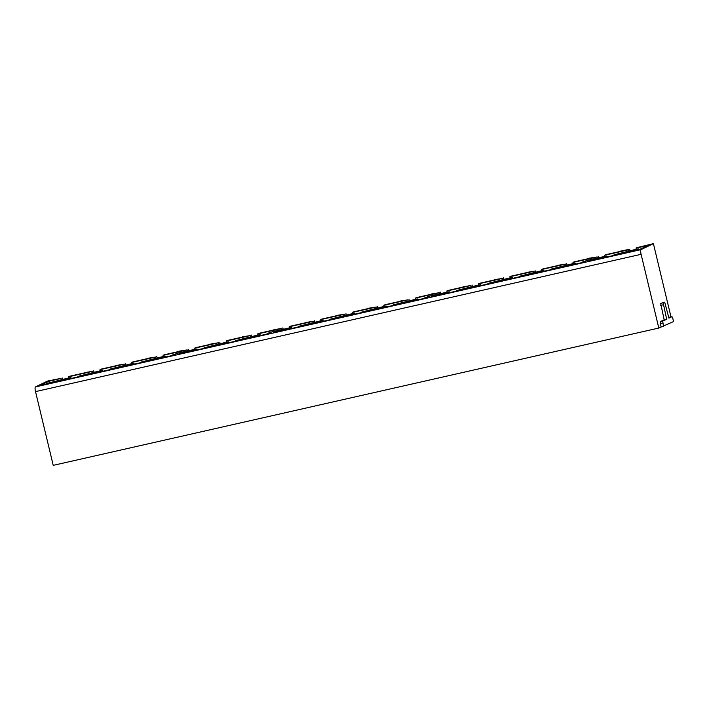 <?xml version="1.0" encoding="UTF-8"?>
<svg xmlns="http://www.w3.org/2000/svg" width="709" height="709" viewBox="0 0 709 709"><rect width="100%" height="100%" fill="white"/><g stroke="black" fill="none" stroke-linecap="round" stroke-linejoin="round"><path stroke-width="1.06" d="M636.283 249.24L636.017 248.123L637.134 247.583L653.406 243.648L641.033 249.612A4.36 1.019 -102.8 0 0 641.104 254.309L658.812 328.045L673.55 321.576L672.735 318.181L671.972 316.666L668.933 318.128L664.705 302.194L660.691 303.496L664.182 319.786L660.212 321.691L661.054 326.964M670.989 316.888L653.406 243.648M658.812 328.045L53.228 465.352L35.521 391.616A4.36 1.019 -102.8 0 1 35.45 386.919L47.822 380.955L53.255 379.971M68.773 377.915L68.498 376.798L69.615 376.257L84.788 372.819M100.297 370.772L100.031 369.646L101.148 369.114L116.311 365.667M131.83 363.62L131.555 362.503L132.672 361.962L147.844 358.524M163.354 356.467L163.088 355.351L164.204 354.81L179.368 351.372M194.886 349.324L194.612 348.199L195.728 347.667L210.901 344.228M226.41 342.172L226.144 341.056L227.261 340.515L242.425 337.076M257.943 335.029L257.677 333.904L258.785 333.372L273.958 329.924M289.467 327.877L289.201 326.76L290.318 326.22L305.49 322.781M321 320.725L320.734 319.608L321.842 319.068L337.014 315.629M352.533 313.582L352.258 312.456L353.374 311.925L368.547 308.486M384.056 306.43L383.791 305.313L384.898 304.773L400.071 301.334M415.589 299.287L415.314 298.161L416.431 297.62L431.604 294.182M447.113 292.135L446.847 291.009L447.964 290.477L463.128 287.039M478.646 284.983L478.371 283.866L479.488 283.325L494.66 279.887M510.17 277.839L509.904 276.714L511.021 276.182L526.184 272.735M541.703 270.687L541.428 269.571L542.545 269.03L557.717 265.591M573.226 263.544L572.961 262.419L574.077 261.878L589.241 258.439M604.759 256.392L604.493 255.267L605.601 254.735L620.774 251.296M572.961 262.419L597.04 256.959L597.315 258.076M589.188 258.209L597.04 256.959M541.428 269.571L565.516 264.111L565.782 265.228M557.664 265.361L565.516 264.111M509.904 276.714L533.983 271.255L534.249 272.38M526.131 272.504L533.983 271.255M478.371 283.866L502.459 278.407L502.725 279.523M494.598 279.656L502.459 278.407M446.847 291.009L470.927 285.55L471.193 286.675M463.074 286.799L470.927 285.55M415.314 298.161L439.394 292.702L439.669 293.818M431.542 293.951L439.394 292.702M383.791 305.313L407.87 299.854L408.136 300.971M400.018 301.103L407.87 299.854M352.258 312.456L376.337 306.997L376.612 308.123M368.485 308.247L376.337 306.997M320.734 319.608L344.813 314.149L345.079 315.266M336.961 315.399L344.813 314.149M289.201 326.76L313.281 321.292L313.555 322.418M305.428 322.542L313.281 321.292M257.677 333.904L281.757 328.444L282.022 329.57M273.904 329.694L281.757 328.444M226.144 341.056L250.224 335.596L250.499 336.713M242.372 336.846L250.224 335.596M194.612 348.199L218.7 342.739L218.966 343.865M210.848 343.989L218.7 342.739M163.088 355.351L187.167 349.892L187.433 351.008M179.315 351.141L187.167 349.892M131.555 362.503L155.643 357.044L155.909 358.16M147.782 358.293L155.643 357.044M100.031 369.646L124.11 364.187L124.376 365.312M116.258 365.436L124.11 364.187M68.498 376.798L92.578 371.339L92.852 372.455M84.725 372.588L92.578 371.339M630.115 251.996L638.144 250.171L648.061 245.394L636.017 248.123M604.493 255.267L628.573 249.807L628.839 250.933M49.293 382.39L49.01 381.212L61.054 378.482L61.32 379.607M614.056 255.639L613.905 255.018A11.956 0.629 -13.5 0 1 614.198 254.797L636.106 249.284L638.419 248.886L636.868 249.657A11.956 0.629 -13.5 0 1 630.053 251.739M620.721 251.057L629.681 249.276L630.017 250.667M613.905 255.018A11.956 0.629 -13.5 0 0 616.812 254.744L598.52 258.882A11.956 0.629 -13.5 0 0 605.344 256.8L606.886 256.038L604.573 256.428L587.699 260.256L582.665 261.949A11.956 0.629 -13.5 0 0 582.373 262.17A11.956 0.629 -13.5 0 0 585.279 261.887L566.996 266.035A11.956 0.629 -13.5 0 0 573.811 263.952L575.362 263.19L573.049 263.58L551.141 269.092A11.956 0.629 -13.5 0 0 550.849 269.314A11.956 0.629 -13.5 0 0 553.756 269.039L535.463 273.187A11.956 0.629 -13.5 0 0 542.279 271.104L543.83 270.333L541.516 270.732L519.608 276.244A11.956 0.629 -13.5 0 0 519.316 276.466A11.956 0.629 -13.5 0 0 522.223 276.182L503.939 280.33A11.956 0.629 -13.5 0 0 510.755 278.247L512.306 277.485L509.993 277.875L488.084 283.387A11.956 0.629 -13.5 0 0 487.792 283.609A11.956 0.629 -13.5 0 0 490.699 283.334L472.407 287.482A11.956 0.629 -13.5 0 0 479.222 285.399L480.773 284.628L478.46 285.027L456.552 290.539A11.956 0.629 -13.5 0 0 456.259 290.761A11.956 0.629 -13.5 0 0 459.166 290.486L440.883 294.634A11.956 0.629 -13.5 0 0 447.698 292.551L449.24 291.78L446.936 292.179L430.053 295.999L425.019 297.691A11.956 0.629 -13.5 0 0 424.735 297.913A11.956 0.629 -13.5 0 0 427.642 297.629L409.35 301.777A11.956 0.629 -13.5 0 0 416.165 299.694L417.716 298.932L415.403 299.322L393.495 304.835A11.956 0.629 -13.5 0 0 393.203 305.056A11.956 0.629 -13.5 0 0 396.109 304.781L377.826 308.929A11.956 0.629 -13.5 0 0 384.641 306.846L386.183 306.075L383.879 306.474L361.962 311.987A11.956 0.629 -13.5 0 0 361.679 312.208A11.956 0.629 -13.5 0 0 364.586 311.925L346.293 316.072A11.956 0.629 -13.5 0 0 353.109 313.99L354.66 313.227L352.346 313.617L330.438 319.13A11.956 0.629 -13.5 0 0 330.146 319.351A11.956 0.629 -13.5 0 0 333.053 319.077L314.761 323.224A11.956 0.629 -13.5 0 0 321.585 321.142L323.127 320.371L320.822 320.769L298.906 326.282A11.956 0.629 -13.5 0 0 298.613 326.503A11.956 0.629 -13.5 0 0 301.52 326.229L283.237 330.376A11.956 0.629 -13.5 0 0 290.052 328.294L291.603 327.523L289.29 327.921L272.407 331.741L267.382 333.434A11.956 0.629 -13.5 0 0 267.089 333.655A11.956 0.629 -13.5 0 0 269.996 333.372L251.704 337.519A11.956 0.629 -13.5 0 0 258.528 335.437L260.07 334.675L257.757 335.065L235.849 340.577A11.956 0.629 -13.5 0 0 235.556 340.799A11.956 0.629 -13.5 0 0 238.463 340.524L220.18 344.671A11.956 0.629 -13.5 0 0 226.995 342.589L228.546 341.818L226.233 342.217L204.325 347.729A11.956 0.629 -13.5 0 0 204.032 347.951A11.956 0.629 -13.5 0 0 206.939 347.676L188.647 351.815A11.956 0.629 -13.5 0 0 195.471 349.732L197.013 348.97L194.7 349.36L177.826 353.188L172.792 354.881A11.956 0.629 -13.5 0 0 172.5 355.094A11.956 0.629 -13.5 0 0 175.407 354.819L157.123 358.967A11.956 0.629 -13.5 0 0 163.939 356.884L165.489 356.122L163.176 356.512L141.268 362.024A11.956 0.629 -13.5 0 0 140.976 362.246A11.956 0.629 -13.5 0 0 143.883 361.971L125.59 366.119A11.956 0.629 -13.5 0 0 132.406 364.036L133.957 363.265L131.644 363.664L109.735 369.176A11.956 0.629 -13.5 0 0 109.443 369.398A11.956 0.629 -13.5 0 0 112.35 369.114L94.067 373.262A11.956 0.629 -13.5 0 0 100.882 371.179L102.424 370.417L100.12 370.807L78.203 376.319A11.956 0.629 -13.5 0 0 77.919 376.541A11.956 0.629 -13.5 0 0 80.826 376.266L62.534 380.414A11.956 0.629 -13.5 0 0 69.349 378.331L70.9 377.56L68.587 377.959L46.679 383.472A11.956 0.629 -13.5 0 0 46.386 383.693A11.956 0.629 -13.5 0 0 49.293 383.418L39.092 385.997L49.01 381.212M53.202 379.732L61.054 378.482M53.051 382.027L63.11 379.678L53.051 382.027M84.575 374.875L94.634 372.526L84.575 374.875M116.108 367.732L126.167 365.383L116.108 367.732M147.64 360.58L157.69 358.231L147.64 360.58M179.164 353.437L189.223 351.088L179.164 353.437M210.697 346.284L220.747 343.936L210.697 346.284M242.221 339.132L252.28 336.784L242.221 339.132M273.754 331.989L283.813 329.641L273.754 331.989M305.278 324.837L315.337 322.489L305.278 324.837M336.81 317.685L346.869 315.337L336.81 317.685M368.334 310.542L378.393 308.193L368.334 310.542M399.867 303.39L409.926 301.041L399.867 303.39M431.391 296.247L441.45 293.898L431.391 296.247M462.924 289.095L472.983 286.746L462.924 289.095M494.448 281.943L504.507 279.594L494.448 281.943M525.981 274.8L536.039 272.451L525.981 274.8M557.513 267.647L567.563 265.299L557.513 267.647M589.037 260.504L599.096 258.156L589.037 260.504M620.57 253.352L630.629 251.004L620.57 253.352M629.681 249.276L628.573 249.807M53.095 464.812L52.005 460.247M566.624 263.571L566.961 264.962M503.567 277.866L503.904 279.257M440.511 292.161L440.847 293.553M377.454 306.465L377.791 307.857M314.397 320.76L314.734 322.152M251.341 335.056L251.677 336.447M188.284 349.351L188.612 350.742M125.227 363.646L125.555 365.038M662.206 302.77L664.705 302.194L660.691 303.496M669.509 317.224L671.972 316.666L668.791 317.561M62.17 377.95L62.498 379.342M663.535 326.397L662.693 321.133L660.212 321.691M663.172 302.929L666.664 319.218L662.693 321.133M666.664 319.218L664.182 319.786M93.694 370.798L94.031 372.19M156.751 356.503L157.088 357.894M219.808 342.208L220.144 343.599M282.864 327.904L283.201 329.295M345.93 313.608L346.258 315M408.987 299.313L409.315 300.705M472.043 285.018L472.371 286.409M535.1 270.723L535.428 272.105M598.157 256.419L598.493 257.81M35.45 386.919L641.033 249.612M637.054 250.419L636.868 249.657M638.587 249.958L638.339 248.948M573.998 264.714L573.811 263.952M575.557 264.36L575.283 263.243M510.941 279.018L510.755 278.247M512.501 278.664L512.226 277.538M447.884 293.313L447.698 292.551M449.435 292.959L449.169 291.833M384.819 307.609L384.641 306.846M386.378 307.254L386.113 306.137M321.762 321.904L321.585 321.142M323.322 321.549L323.056 320.433M258.705 336.199L258.528 335.437M260.265 335.853L259.999 334.728M195.649 350.503L195.471 349.732M197.208 350.149L196.942 349.023M132.592 364.798L132.406 364.036M134.152 364.444L133.886 363.327M35.521 391.616L641.104 254.309M71.095 378.739L70.829 377.622M69.535 379.093L69.349 378.331M662.729 323.012L660.247 323.57M663.207 304.808L660.717 305.375M102.619 371.596L102.353 370.47M101.068 371.95L100.882 371.179M165.684 357.292L165.41 356.175M164.125 357.646L163.939 356.884M228.741 342.996L228.466 341.88M227.181 343.351L226.995 342.589M291.798 328.701L291.523 327.576M290.238 329.056L290.052 328.294M354.854 314.406L354.58 313.281M353.295 314.761L353.109 313.99M417.911 300.111L417.645 298.985M416.351 300.456L416.165 299.694M480.968 285.807L480.702 284.69M479.408 286.161L479.222 285.399M544.025 271.512L543.759 270.395M542.465 271.866L542.279 271.104M607.081 257.216L606.815 256.091M605.521 257.571L605.344 256.8M638.667 249.922L638.419 248.886M550.999 269.934L550.849 269.314M575.637 264.342L575.362 263.19M487.934 284.229L487.792 283.609M512.58 278.646L512.306 277.485M424.877 298.524L424.735 297.913M449.524 292.941L449.24 291.78M361.82 312.82L361.679 312.208M386.467 307.236L386.183 306.075M298.764 327.124L298.613 326.503M323.41 321.531L323.127 320.371M235.707 341.419L235.556 340.799M260.354 335.827L260.07 334.675M172.65 355.714L172.5 355.094M197.288 350.131L197.013 348.97M109.594 370.009L109.443 369.398M134.231 364.426L133.957 363.265M71.175 378.721L70.9 377.56M46.537 384.313L46.386 383.693M102.708 371.578L102.424 370.417M78.061 377.161L77.919 376.541M165.764 357.274L165.489 356.122M141.118 362.866L140.976 362.246M228.821 342.979L228.546 341.818M204.183 348.562L204.032 347.951M291.878 328.684L291.603 327.523M267.24 334.267L267.089 333.655M354.934 314.388L354.66 313.227M330.297 319.972L330.146 319.351M417.991 300.084L417.716 298.932M393.353 305.676L393.203 305.056M481.048 285.789L480.773 284.628M456.41 291.381L456.259 290.761M544.104 271.494L543.83 270.333M519.467 277.077L519.316 276.466M607.17 257.199L606.886 256.038M582.523 262.782L582.373 262.17"/></g></svg>
